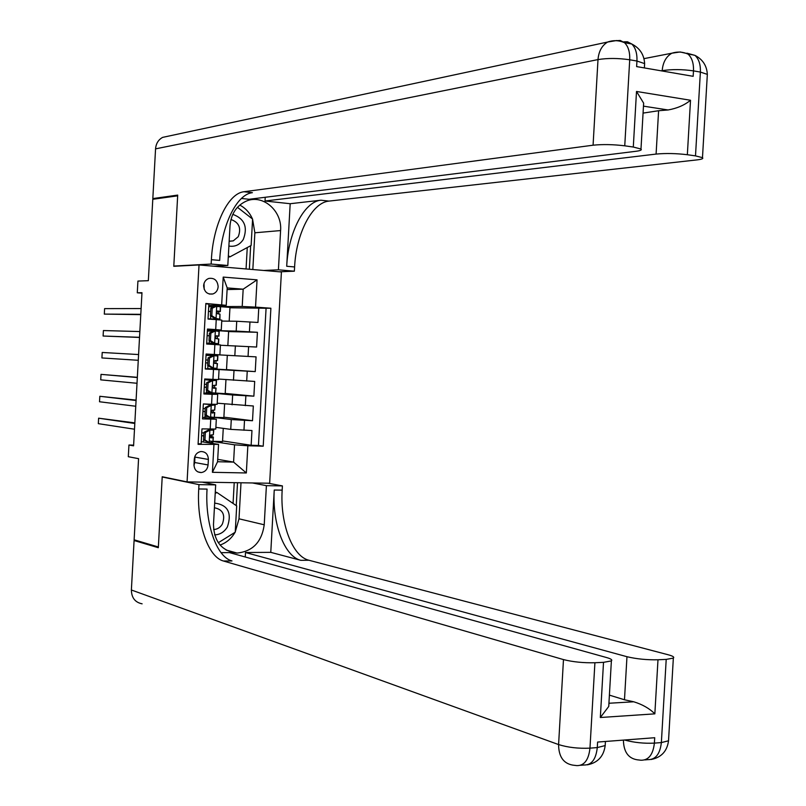 <?xml version="1.0" encoding="UTF-8"?>
<svg xmlns="http://www.w3.org/2000/svg" width="806" height="806" viewBox="0 0 806 806"><rect width="100%" height="100%" fill="white"/><g stroke="black" fill="none" stroke-linecap="round" stroke-linejoin="round"><path stroke-width="1.21" d="M203.626 285.606C204.19 291.853 207.273 294.643 212.885 293.958C216.018 292.8 217.771 290.392 218.144 286.755C217.57 280.448 214.436 277.677 208.774 278.443C205.711 279.632 203.999 282.019 203.626 285.606M204.19 289.263L204.009 283.48M269.657 483.237L281.415 271.965L199.032 264.952L187.073 481.897L269.657 483.237M199.032 264.952L173.784 266.302L177.663 195.828L152.787 199.284L148.334 280.69L137.927 281.072L137.282 292.8L141.947 293.142M187.073 481.897L162.218 476.749L158.359 546.982L134.128 539.808L138.572 458.664L128.305 456.71L128.95 445.013L133.584 445.829L141.977 292.699L137.282 292.8M205.822 303.852L208.865 304.074L208.029 319.065L216.24 319.619L215.696 329.583L221.257 330.037L207.444 329.765M215.696 329.583L207.485 329.05L206.658 344.031L214.87 344.525L214.315 354.489L219.887 354.821L206.094 354.106M214.315 354.489L206.104 354.025L205.278 368.997L213.489 369.43L212.935 379.384L218.517 379.586L219.061 369.682L213.489 369.43M212.935 379.384L204.724 378.981L203.898 393.953L212.119 394.325L211.565 404.28L217.146 404.32M211.565 404.28L203.344 403.937L202.518 418.908L216.32 419.211L202.608 417.357M215.877 427.351L230.738 429.376L251.966 430.535L251.15 445.265L222.567 440.942M214.386 417.437L231.282 419.553L252.51 420.722L223.887 417.176M252.51 420.722L253.326 405.992L217.207 403.202M218.547 379.052L254.686 381.429L253.87 396.169L225.196 393.409M208.502 355.456L208.351 354.297L256.056 356.867L255.24 371.606L226.516 369.632M256.056 356.867L208.563 354.308M220.411 345.24L256.6 347.043L257.416 332.294L228.622 331.578M219.061 369.682L205.288 368.705M212.119 394.325L216.713 394.285L203.948 393.036M208.069 464.951L208.381 459.44C208.099 454.272 205.611 451.642 200.906 451.531C197.047 452.307 194.84 454.836 194.286 459.118L193.984 464.649C194.236 469.727 196.664 472.356 201.268 472.558C205.228 471.853 207.495 469.314 208.069 464.951L194.689 462.513L194.981 456.156M227.111 289.555L243.17 289.183L227.201 287.923L226.234 305.323L205.842 303.489L198.075 444.358L218.547 444.368L201.268 441.668M221.68 304.648L223.212 277.083L257.054 279.853L255.532 307.116L270.887 308.235L263.209 446.192L247.845 445.758L246.334 472.961L212.411 472.306L213.933 444.801M209.842 331.125L209.661 330.46L236.188 331.095L257.416 332.294M221.751 321.07L236.732 321.262L236.188 331.095M209.661 330.46L209.701 329.815M207.545 368.866L234.012 370.428L233.468 380.251M206.195 393.257L206.245 392.431L232.652 394.99L232.098 404.824M204.845 417.639L204.926 416.249L207.626 416.591M210.598 416.964L214.275 417.427M251.15 445.265L258.454 445.476L266.081 308.245L229.932 307.781M236.732 321.262L257.96 322.46L258.786 307.711M255.24 371.606L234.012 370.428M253.87 396.169L232.652 394.99M198.105 443.763L201.147 443.854L201.974 428.883L215.776 429.054M226.234 305.323L208.784 305.414M218.547 444.368L217.58 461.737L233.589 462.1L234.546 444.821L247.845 445.758M217.711 459.339L233.589 462.1L246.334 472.961M203.505 442.02L203.616 440.066L204.271 440.167M209.268 440.932L212.945 441.497M213.137 441.527L234.546 444.821M133.625 445.144L128.95 445.013M211.182 306.794L214.315 306.592M216.693 306.592L220.401 306.572M220.451 306.572L242.213 306.492L243.17 289.183L257.054 279.853M210.981 306.612L211.051 305.403M204.21 440.126L203.616 440.066M207.585 416.561L204.926 416.249M205.137 416.259L205.208 415.11M225.962 379.656L225.186 393.681L206.245 392.431M206.457 392.441L206.578 390.316M207.162 379.737L207.192 379.102M227.302 355.335L226.506 369.722L207.555 368.604M207.777 368.614L207.948 365.511M209.117 344.182L209.318 340.696M210.517 318.964L210.688 315.871M258.454 445.476L263.209 446.192M223.262 428.359L222.527 441.587L213.157 441.315M211.877 436.59L211.968 434.908M224.612 404.008L223.856 417.639L214.446 417.296M213.227 412.219L213.338 410.133M214.567 387.837L214.708 385.359M214.99 380.281L215.031 379.485M215.605 369.148L215.655 368.251M215.917 363.456L216.079 360.574M216.34 355.859L216.401 354.721M217.711 331.065L209.882 330.47M216.955 344.656L217.005 343.699M217.288 338.752L217.429 336.132M227.846 345.542L228.632 331.367L217.731 330.661M219.887 354.821L220.431 344.908L214.87 344.525M214.285 306.612L211.192 306.623M218.658 313.947L218.779 311.731M229.196 321.161L229.962 307.388L220.491 306.703M266.081 308.245L270.887 308.235M255.532 307.116L242.213 306.492M221.257 330.037L221.801 320.123L216.24 319.619M217.58 461.737L212.411 472.306M223.212 277.083L227.201 287.923M193.974 465.475L194.689 462.513M205.359 432.5L203.958 432.298L208.573 429.961L209.973 430.162L205.359 432.5L204.946 439.945L209.288 442.565L212.875 442.484L213.389 437.023L209.963 436.328M209.288 442.565L203.545 439.733L204.946 439.945M208.573 429.961L210.356 429.941L210.497 429.165M209.973 430.162L213.56 430.122L213.328 429.225M203.958 432.298L203.545 439.733M134.844 422.888L98.624 418.193L134.814 423.472M98.624 418.193L98.332 423.664L134.491 429.215M203.767 435.754L201.601 435.583M201.591 435.744L203.757 435.925M203.918 433.003L201.752 432.832M213.812 429.437L213.318 434.807L210.85 434.988L209.963 436.479L210.86 437.849L213.137 437.789L213.389 437.023M214.628 534.902C220.018 534.65 224.27 532 227.383 526.953C232.108 512.828 227.866 504.878 214.668 503.105M213.59 529.542L213.61 529.542C217.298 529.381 220.209 527.577 222.335 524.122C225.569 514.943 222.93 509.483 214.416 507.76M215.202 493.504L216.885 492.476L236.692 505.896L235.231 532.202L218.295 542.73M215.283 492.144L216.885 492.476M228.884 246.042C234.939 247.049 239.735 244.863 243.301 239.463C247.996 227 244.49 218.638 232.783 214.356M229.146 241.306L233.256 240.873L238.254 236.692C241.468 228.098 239.029 222.375 230.949 219.504M237.458 207.303L252.59 219.081L251.129 245.477L229.922 256.862L228.36 255.673M228.279 256.963L229.922 256.862M668.627 739.183L668.527 740.795L661.363 742.578L654.391 743.122L654.714 737.722L597.599 742.064L597.286 747.575L589.972 748.149C578.396 748.673 567.928 747.484 558.588 744.573L563.475 659.59C572.854 661.948 583.332 662.995 594.909 662.744L589.972 748.149C588.662 759.937 584.279 765.75 576.834 765.609L572.794 765.126C563.434 763.484 558.699 756.633 558.588 744.573L131.378 589.992L134.088 540.514L158.319 547.707L162.208 476.991L198.981 484.628L198.739 488.97C196.563 522.832 207.807 556.996 223.464 561.016L563.475 659.59M163.507 477.021L162.208 476.991M202.256 482.149L215.676 484.88L213.479 524.656C214.074 541.763 221.932 551.233 237.055 553.057C252.681 551.465 261.738 542.045 264.227 524.787L266.403 485.665L282.402 485.907L282.171 490.139C280.004 523.104 292.195 556.362 308.92 560.251L668.396 654.825C672.889 656.044 674.531 657.132 673.342 658.109L668.527 740.795C667.116 751.232 661.333 757.459 651.208 759.474M215.676 484.88L198.981 484.628M608.923 703.255L633.758 701.784C642.493 704.474 649.525 708.504 654.845 713.854L600.329 717.511L603.513 662.341L611.381 660.9C612.54 659.913 611.029 658.824 606.847 657.625L229.488 552.614L221.046 552.664M245.256 556.996L245.508 552.513L626.967 656.709C636.538 658.986 646.875 660.013 657.988 659.771L654.845 713.854M270.776 552.352L274.242 490.028C272.075 523.074 284.186 556.422 300.809 560.321L270.776 552.352L245.508 552.513M603.513 662.341L594.909 662.744M142.118 603.825C135.126 602.404 131.539 597.8 131.378 589.992M136.506 540.514L134.088 540.514M252.419 482.955L266.403 485.665M268.237 483.217L282.402 485.907M644.8 759.907L647.883 759.645C655.55 759.756 660.043 754.063 661.363 742.578L666.209 659.389L657.988 659.771M666.209 659.389L673.342 658.109M633.758 701.784L624.479 699.769L626.967 656.709M609.396 695.125L624.479 699.769M198.739 488.97L207.051 489.091C204.885 522.852 216.22 556.936 231.987 560.936L223.464 561.016M600.329 717.511L608.742 706.459L608.983 703.326M241.004 482.774L239.009 518.812L235.241 531.98M235.06 532.303C231.433 538.559 226.436 542.801 220.078 545.037M236.259 505.604L237.518 482.713M233.065 503.448L234.224 482.663M615.905 40.683L620.267 40.471L624.529 42.698C628.287 46.385 630.01 52.078 629.718 59.775L624.751 145.815C613.235 144.425 602.676 144.224 593.075 145.201L598.002 59.584C607.643 58.042 618.212 58.103 629.718 59.775L636.952 61.034L636.629 66.596L693.16 76.318L693.482 70.878L700.374 72.077L707.336 74.374L707.245 75.774M616.691 40.522L607.613 42.043C601.901 45.519 598.697 51.372 598.002 59.584L155.558 148.858L152.828 198.578L177.703 195.092L173.804 266.061L175.577 266.212M263.703 270.463L278.413 269.819L280.589 230.566C282.352 210.799 262.615 193.712 246.122 201.198C236.511 205.681 231.141 213.812 230.022 225.579L227.816 265.486L211.152 264.056L211.394 259.693C212.965 225.7 227.907 193.369 243.916 191.747L593.075 145.201M278.413 269.819L294.361 271.189L294.603 266.947C296.114 233.841 311.942 202.508 328.999 201.097L697.2 159.87C701.804 159.316 703.567 158.591 702.479 157.664L695.497 155.88L700.374 72.077C700.666 64.581 698.873 59.019 694.994 55.382L686.924 53.186L691.145 54.687M290.18 203.716L286.704 266.262C288.226 233.065 303.963 201.641 320.929 200.21L290.18 203.716L265.023 201.006L265.224 197.279M241.427 198.457L249.064 199.284L636.115 151.266C640.417 150.702 642.039 149.956 640.982 149.019L633.294 147.035L636.508 91.461L690.51 100.256C684.576 105.133 677.1 108.367 668.083 109.969L643.46 106.15M690.51 100.256L687.347 154.722L695.497 155.88M687.347 154.722C676.294 153.382 665.877 153.17 656.094 154.077L658.603 110.724L668.083 109.969M265.023 201.006L656.094 154.077M155.558 148.858C156.011 143.569 158.359 139.75 162.59 137.393L168.474 136.133M152.828 198.578L155.739 198.881M213.681 266.202L227.816 265.486M173.804 266.061L211.152 264.056M279.481 271.803L294.361 271.189M624.751 145.815L633.294 147.035M643.057 113.102L658.603 110.724M211.394 259.693L219.685 260.419C221.257 226.506 236.289 194.286 252.399 192.674L243.916 191.747M643.531 106.1L643.641 103.148L636.508 91.461M239.765 205.087C245.477 208.049 249.719 212.683 252.469 218.99M252.58 219.252L254.867 232.783L252.832 269.536M249.356 269.244L250.666 245.729M246.062 268.962L247.251 247.563M206.729 407.665L205.329 407.504L209.943 405.206L211.343 405.358L206.729 407.665L206.316 415.11L210.658 417.76L214.245 417.77L214.739 412.551L211.363 412.017M210.658 417.76L204.915 414.939L206.316 415.11M209.943 405.206L211.978 404.783L203.767 403.957M211.343 405.358L215.162 404.955L207.152 404.098M205.329 407.504L204.915 414.939M136.093 400.108L99.823 396.29L136.063 400.501M99.823 396.29L99.521 401.761L135.751 406.244M205.107 411.493L202.941 411.352M202.931 411.453L205.097 411.614M205.258 408.702L203.092 408.541M215.162 404.955L214.688 410.093L212.19 410.224L211.333 411.705L212.23 413.055L214.739 412.551M214.507 413.065L214.265 417.75L214.507 413.065M208.099 382.82L206.699 382.699L211.313 380.432L212.713 380.553L208.099 382.82L207.686 390.275L212.028 392.955L215.625 393.036L216.099 388.059L212.925 387.696M212.028 392.955L210.517 392.754L206.286 390.134L207.686 390.275M211.313 380.432L204.694 379.626M212.713 380.553L216.512 380.462L204.694 379.586M206.699 382.699L206.286 390.134M137.332 377.329L101.022 374.377L137.322 377.53M101.022 374.377L100.72 379.858L137.01 383.273M206.447 387.243L204.281 387.102M204.271 387.162L206.447 387.303M206.608 384.381L204.432 384.25M216.512 380.462L216.26 385.117L213.519 385.439L212.713 386.618L213.6 388.27L216.099 388.059M216.048 385.369L216.29 380.674L216.048 385.369M209.469 357.965L208.069 357.884L212.683 355.658L214.084 355.728L209.469 357.965L209.056 365.42L213.399 368.14L216.975 368.312L217.449 363.566L214.789 363.385M213.399 368.14L211.998 368.05L207.656 365.33L209.056 365.42M214.084 355.728L217.872 355.97L217.61 360.625L215.091 360.564L214.084 361.834L214.749 363.365L217.449 363.566M212.623 355.688L206.034 355.325M208.069 357.884L207.656 365.33M102.211 352.464L138.582 354.549L102.211 352.464L101.919 357.945L138.269 360.292M207.787 362.972L205.621 362.851L207.787 362.982M207.948 360.07L205.772 359.939M210.84 333.1L209.439 333.069L213.933 330.923L215.464 330.903L210.84 333.1L210.437 340.565L214.779 343.316L218.547 343.719L206.699 343.195M214.779 343.316L206.699 343.165M215.464 330.903L219.222 331.468L218.97 336.122L216.421 335.759L215.454 337.039L216.129 338.55L218.809 339.064L218.547 343.719M213.217 331.266L207.374 331.014M209.439 333.069L209.026 340.515L210.437 340.565M213.368 343.265L209.026 340.515M139.529 337.301L103.108 336.031L103.41 330.551L139.841 331.558M207.112 335.679L209.288 335.79M215.897 336.082L218.97 336.122M209.288 335.739L207.122 335.628M218.345 343.568L218.607 338.863L218.355 343.568M139.519 337.442L103.108 336.031M212.22 308.235L210.809 308.245L215.414 306.079L216.834 306.079L212.22 308.235L211.807 315.7L216.149 318.491L219.907 319.216L208.039 318.934M216.149 318.491L214.728 318.481L216.713 319.035L208.049 318.854M216.834 306.079L220.582 306.955L220.32 311.61L217.751 310.955L216.824 312.244L217.509 313.736L219.978 314.118L219.907 319.216M213.741 306.864L208.714 306.693M210.809 308.245L210.396 315.69L211.807 315.7M214.728 318.481L210.396 315.69M140.788 314.31L104.306 314.108L104.609 308.627L141.1 308.557M208.452 311.408L210.628 311.509M216.955 311.71L220.32 311.61M210.638 311.408L208.462 311.317M219.978 314.118L219.726 318.833L219.978 314.118M140.768 314.642L104.306 314.108M235.372 345.845L234.828 355.678M231.282 419.553L230.738 429.376M244.51 420.43L243.966 430.273M249.971 321.916L249.427 331.78M248.601 346.56L248.057 356.413M247.241 371.193L246.696 381.036M245.87 395.817L245.326 405.66M210.739 419.201L210.195 429.155M194.981 457.093L208.381 459.44M209.862 430.223L209.187 442.494M213.157 437.769L212.895 442.464M213.58 430.112L213.318 434.807M274.242 490.028L282.171 490.139M300.809 560.321L308.92 560.251M605.286 743.888L605.185 745.57L597.286 747.575C595.966 759.333 591.574 765.136 584.108 765.005L580.592 765.297M623.401 740.099C623.663 751.736 628.227 758.295 637.103 759.776L640.941 760.229C648.588 760.34 653.072 754.638 654.391 743.122C644.024 743.626 634.07 742.588 624.539 740.009M239.009 518.812L264.227 524.787M286.704 266.262L294.603 266.947M320.929 200.21L328.999 201.097M679.357 52.078L671.902 53.196C666.159 56.501 662.915 62.314 662.189 70.636L661.192 70.817M662.169 70.988L662.189 70.636C672.013 69.205 682.44 69.276 693.482 70.878C693.765 63.362 691.981 57.78 688.112 54.143C682.823 51.765 677.423 51.443 671.902 53.196L643.974 58.647M680.062 51.947L694.994 55.382C702.741 59.422 706.852 65.749 707.336 74.374L702.479 157.664M628.307 43.373L623.874 41.811L627.471 41.771L631.753 43.998C635.511 47.685 637.244 53.357 636.952 61.034L644.629 63.603L644.538 65.074M254.867 232.783L280.589 230.566M211.232 405.418L210.557 417.699M214.668 410.103L214.93 405.408L214.688 410.093M212.603 380.603L211.928 392.885M215.887 388.341L215.625 393.036L215.867 388.341M213.973 355.789L213.298 368.07M217.257 363.607L216.995 368.302M217.68 355.94L217.419 360.635L217.66 355.94M215.343 330.964L214.668 343.255M219.041 331.206L218.789 335.901L219.031 331.195M216.713 306.129L216.038 318.42M220.411 306.451L220.149 311.156L220.401 306.441M209.268 294.029L212.885 293.958M216.32 419.211L215.776 429.114M217.691 394.446L217.146 404.35M197.893 471.903L201.268 472.558M212.875 442.484L213.137 437.789M213.298 434.817L213.56 430.122M229.156 241.196L233.256 240.873M611.381 660.9L608.742 706.459M605.427 741.47L605.185 745.57C603.724 756.34 597.79 762.758 587.383 764.834M226.073 550.024L237.055 553.057M643.641 103.148L640.982 149.019M644.377 67.926L644.629 63.603C644.105 54.657 639.813 48.118 631.753 43.998L624.529 42.698C618.948 40.26 613.306 40.038 607.613 42.043L162.59 137.393M216.975 368.312L217.237 363.607"/></g></svg>
